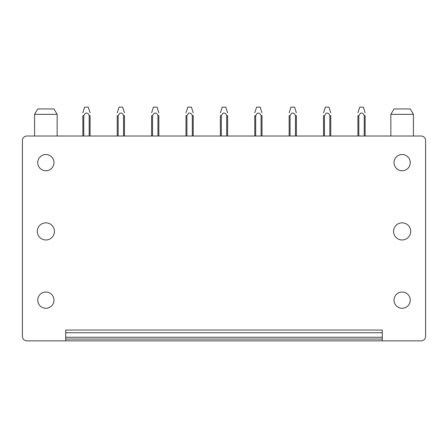 <?xml version="1.0" encoding="UTF-8"?>
<svg xmlns="http://www.w3.org/2000/svg" width="448" height="448" viewBox="0 0 448 448"><rect width="100%" height="100%" fill="white"/><g stroke="black" fill="none" stroke-linecap="round" stroke-linejoin="round"><path stroke-width="0.67" d="M382.284 340.861L382.284 330.036L65.716 330.036L65.716 340.861L26.914 340.861A4.514 4.514 0 0 1 22.4 336.353L22.4 140.526A4.514 4.514 0 0 1 26.914 136.013L421.086 136.013A4.514 4.514 0 0 1 425.6 140.526L425.6 336.353A4.514 4.514 0 0 1 421.086 340.861L65.716 340.861M382.284 337.254L65.716 337.254L382.284 337.254M54.438 231.398A8.574 8.574 0 0 1 45.864 239.971A8.574 8.574 0 0 1 37.29 231.398A8.574 8.574 0 0 1 45.864 222.83A8.574 8.574 0 0 1 54.438 231.398M41.966 307.289A8.12 8.12 0 0 1 38.735 296.268A8.12 8.12 0 0 1 49.756 293.037A8.12 8.12 0 0 1 52.993 304.058A8.12 8.12 0 0 1 41.966 307.289M41.966 169.764A8.12 8.12 0 0 1 38.735 158.743A8.12 8.12 0 0 1 49.756 155.506A8.12 8.12 0 0 1 52.993 166.527A8.12 8.12 0 0 1 41.966 169.764M398.244 169.764A8.12 8.12 0 0 1 395.007 158.743A8.12 8.12 0 0 1 406.034 155.506A8.12 8.12 0 0 1 409.265 166.527A8.12 8.12 0 0 1 398.244 169.764M398.244 307.289A8.12 8.12 0 0 1 395.007 296.268A8.12 8.12 0 0 1 406.034 293.037A8.12 8.12 0 0 1 409.265 304.058A8.12 8.12 0 0 1 398.244 307.289M393.562 231.398A8.574 8.574 0 0 0 402.136 239.971A8.574 8.574 0 0 0 410.71 231.398A8.574 8.574 0 0 0 402.136 222.83A8.574 8.574 0 0 0 393.562 231.398M413.42 114.358L410.262 108.942L394.016 108.942L390.858 114.358L413.42 114.358L413.42 136.013M390.858 136.013L390.858 114.358M57.142 136.013L57.142 114.358L53.984 108.942L37.738 108.942L34.58 114.358L34.58 136.013M57.142 114.358L34.58 114.358M364.235 136.013L364.235 115.634L365.137 115.634L365.137 136.013M357.918 136.013L357.918 115.657M358.82 136.013L358.82 115.646L357.918 115.646M358.82 115.646L360.472 113.277C362.247 112.694 363.502 113.478 364.235 115.634M359.722 107.139L357.918 112.818L359.727 107.139L363.334 107.139L365.137 112.818M329.851 136.013L329.851 115.634L330.758 115.634L330.758 136.013M323.534 136.013L323.534 115.646L324.442 115.646L324.442 136.013M324.442 115.646L326.088 113.277C327.863 112.694 329.118 113.478 329.851 115.634M325.338 107.139L323.534 112.818L325.343 107.139L328.955 107.139L330.758 112.818M295.473 136.013L295.473 115.634L296.374 115.634L296.374 136.013M289.156 115.657L289.156 136.013M290.058 136.013L290.058 115.646L289.156 115.646M290.058 115.646L291.71 113.277C293.485 112.694 294.739 113.478 295.473 115.634M290.965 107.139L289.156 112.818L290.959 107.139L294.571 107.139L296.374 112.818M261.089 136.013L261.089 115.634L261.99 115.634L261.99 136.013M254.772 115.657L254.772 136.013M255.674 136.013L255.674 115.646L254.772 115.646M255.674 115.646L257.326 113.277C259.101 112.694 260.355 113.478 261.089 115.634M256.581 107.139L254.772 112.818L256.575 107.139L260.187 107.139L261.99 112.818M226.705 136.013L226.705 115.634L227.612 115.634L227.612 136.013M220.388 115.657L220.388 136.013M221.295 136.013L221.295 115.646L220.388 115.646M221.295 115.646L222.947 113.277C224.717 112.694 225.971 113.478 226.705 115.634M222.197 107.139L220.388 112.818L222.191 107.139L225.809 107.139L227.612 112.818M192.326 136.013L192.326 115.634L193.228 115.634L193.228 136.013M186.01 115.657L186.01 136.013M186.911 136.013L186.911 115.646L186.01 115.646M186.911 115.646L188.563 113.277C190.338 112.694 191.593 113.478 192.326 115.634M187.813 107.139L186.01 112.818L187.818 107.139L191.425 107.139L193.228 112.818M157.942 136.013L157.942 115.634L158.844 115.634L158.844 136.013M152.527 136.013L152.527 115.646L151.626 115.646L151.626 136.013L151.626 115.657M152.527 115.646L154.179 113.277C155.954 112.694 157.209 113.478 157.942 115.634M153.429 107.139L151.626 112.818L153.434 107.139L157.041 107.139L158.844 112.818M123.558 136.013L123.558 115.634L124.466 115.634L124.466 136.013M117.242 136.013L117.242 115.646L117.242 136.013M118.149 136.013L118.149 115.646L117.242 115.657M118.149 115.646L119.801 113.277C121.57 112.694 122.825 113.478 123.558 115.634M119.045 107.139L117.242 112.818L119.05 107.139L122.662 107.139L124.466 112.818M89.18 136.013L89.18 115.634L90.082 115.634L90.082 136.013M83.765 136.013L83.765 115.646L82.863 115.646L82.863 136.013M83.765 115.646L85.417 113.277C87.192 112.694 88.446 113.478 89.18 115.634M84.666 107.139L82.863 112.818L84.672 107.139L88.278 107.139L90.082 112.818M65.716 332.741L382.284 332.741M65.716 339.058L382.284 339.058"/></g></svg>

